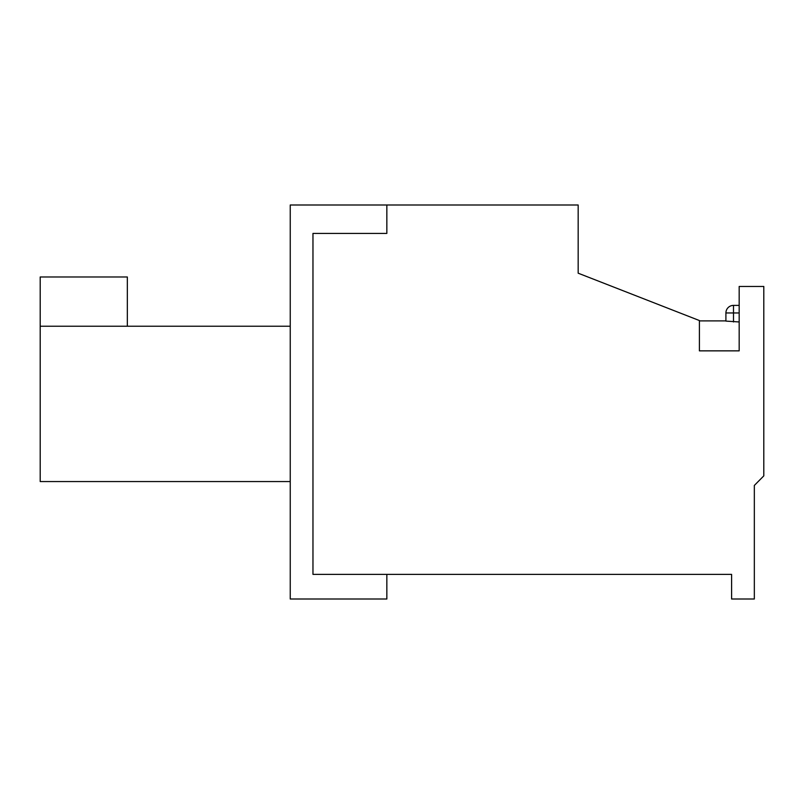 <?xml version="1.0" encoding="UTF-8"?>
<svg xmlns="http://www.w3.org/2000/svg" width="804" height="804" viewBox="0 0 804 804"><rect width="100%" height="100%" fill="white"/><g stroke="black" fill="none" stroke-linecap="round" stroke-linejoin="round"><path stroke-width="1.21" d="M725.911 312.967L733.489 312.967L733.489 305.389A7.578 7.578 0 0 0 725.911 312.967L725.911 321.097L739.177 321.962M733.489 305.389L739.177 305.389M731.6 574.378L312.967 574.378L312.967 233.411L386.845 233.411L386.845 205L578.166 205L578.166 273.189L699.4 320.545L699.4 350.856L739.177 350.856L739.177 286.455L763.8 286.455L763.8 475.878L754.333 485.445L754.333 599L731.6 599L731.6 574.378M386.845 574.378L312.967 574.378L312.967 233.411L386.845 233.411L386.845 205L290.244 205L290.244 599L386.845 599L386.845 574.378M127.333 326.233L127.333 276.978L40.2 276.978L40.2 326.233L290.244 326.233M40.2 326.233L40.2 481.556L290.244 481.556M739.177 312.967L733.489 312.967L733.489 321.962M725.911 320.897L699.4 320.897"/></g></svg>
